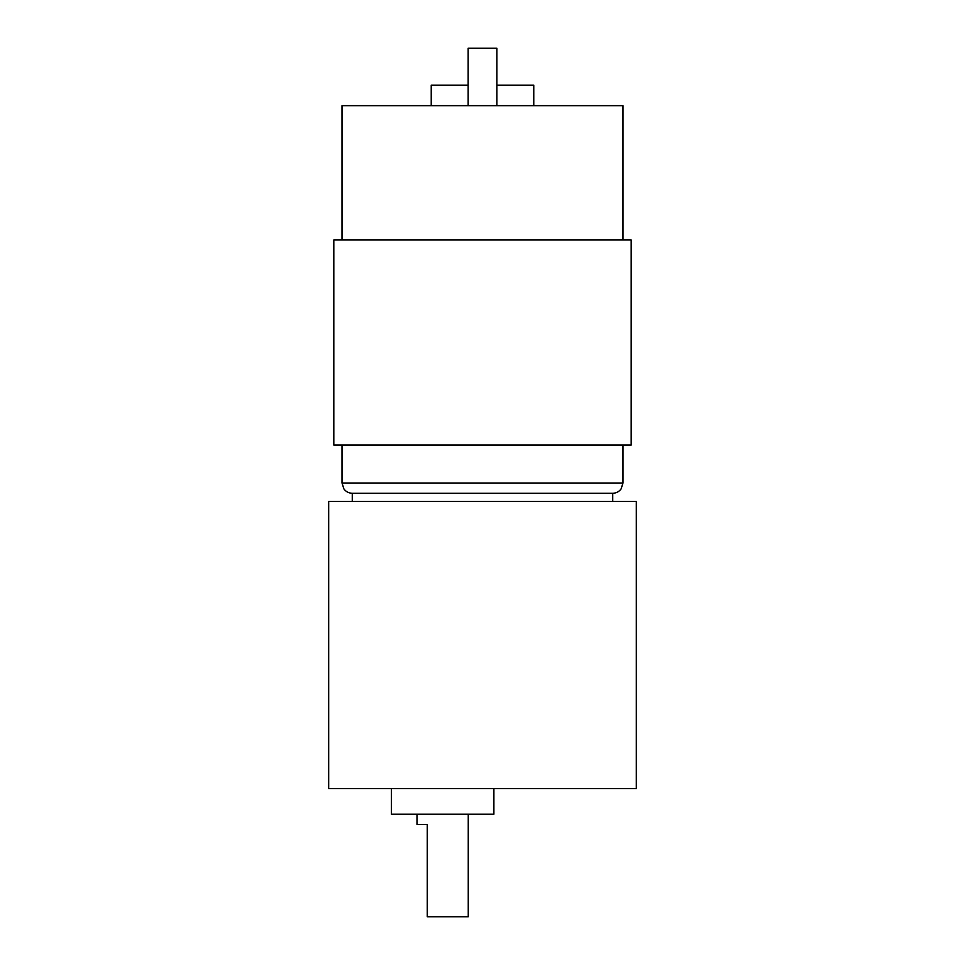 <?xml version="1.0" encoding="UTF-8"?>
<svg xmlns="http://www.w3.org/2000/svg" width="965" height="965" viewBox="0 0 965 965"><rect width="100%" height="100%" fill="white"/><g stroke="black" fill="none" stroke-linecap="round" stroke-linejoin="round"><path stroke-width="1.45" d="M482.5 788.574L636.309 788.574L636.309 501.474L328.691 501.474L328.691 788.574L482.5 788.574M342.02 239.996L342.02 105.668L622.98 105.668L622.98 239.996M496.854 85.161L533.766 85.161L533.766 105.668M431.234 105.668L431.234 85.161L468.146 85.161M482.5 239.996L631.182 239.996L631.182 445.07L333.818 445.07L333.818 239.996L482.5 239.996M342.02 445.07L342.02 483.019L343.89 488.905C345.977 491.728 348.775 493.175 352.273 493.272L612.727 493.272L612.727 501.474M468.146 105.668L468.146 48.25L496.854 48.25L496.854 105.668M416.989 814.207L416.989 824.46L427.242 824.46L427.242 916.75L468.254 916.75L468.254 814.207M391.356 788.574L391.356 814.207L493.887 814.207L493.887 788.574M342.02 483.019L622.98 483.019L621.11 488.905C619.023 491.728 616.225 493.175 612.727 493.272M622.98 445.07L622.98 483.019M352.273 493.272L352.273 501.474"/></g></svg>
